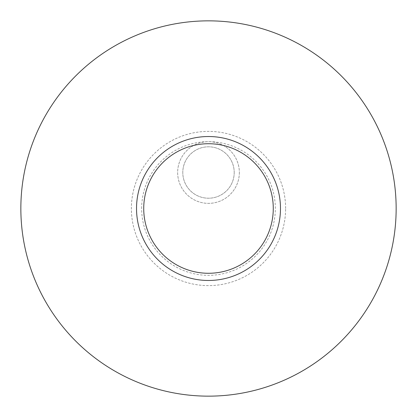 <?xml version="1.0" encoding="UTF-8"?>
<svg xmlns="http://www.w3.org/2000/svg" width="417" height="417" viewBox="0 0 417 417"><rect width="100%" height="100%" fill="white"/><g stroke="black" fill="none" stroke-linecap="round" stroke-linejoin="round"><path stroke-width="0.31" stroke-dasharray="2.08 1.56" d="M234.208 172.513A25.708 25.708 0 0 1 208.5 198.216A25.708 25.708 0 0 1 182.792 172.513A25.708 25.708 0 0 1 208.5 146.805A25.708 25.708 0 0 1 234.208 172.513A25.708 25.708 0 0 1 208.5 198.216A25.708 25.708 0 0 1 182.792 172.513A25.708 25.708 0 0 1 208.5 146.805A25.708 25.708 0 0 1 234.208 172.513M136.526 208.5A71.974 71.974 0 0 1 208.5 136.526A71.974 71.974 0 0 1 280.474 208.5A71.974 71.974 0 0 1 208.5 280.474A71.974 71.974 0 0 1 136.526 208.5A71.974 71.974 0 0 0 208.5 280.474A71.974 71.974 0 0 0 280.474 208.5A71.974 71.974 0 0 0 208.5 136.526A71.974 71.974 0 0 0 136.526 208.5M285.619 208.5A77.119 77.119 0 0 0 208.5 131.381A77.119 77.119 0 0 0 131.381 208.5A77.119 77.119 0 0 0 208.5 285.619A77.119 77.119 0 0 0 285.619 208.5A77.119 77.119 0 0 1 208.5 285.619A77.119 77.119 0 0 1 131.381 208.5A77.119 77.119 0 0 1 208.5 131.381A77.119 77.119 0 0 1 285.619 208.5M208.5 20.85A187.65 187.65 0 0 1 396.15 208.5A187.65 187.65 0 0 1 208.5 396.15A187.65 187.65 0 0 1 20.85 208.5A187.65 187.65 0 0 1 208.5 20.85M239.348 172.513A30.848 30.848 0 0 1 208.5 203.36A30.848 30.848 0 0 1 177.652 172.513A30.848 30.848 0 0 1 208.5 141.665A30.848 30.848 0 0 1 239.348 172.513A30.848 30.848 0 0 1 208.5 203.36A30.848 30.848 0 0 1 177.652 172.513A30.848 30.848 0 0 1 208.5 141.665A30.848 30.848 0 0 1 239.348 172.513M141.665 208.5A66.835 66.835 0 0 1 208.5 141.665A66.835 66.835 0 0 1 275.335 208.5A66.835 66.835 0 0 1 208.5 275.335A66.835 66.835 0 0 1 141.665 208.5"/><path stroke-width="0.63" d="M208.5 20.85A187.65 187.65 0 0 0 20.85 208.5A187.65 187.65 0 0 0 208.5 396.15A187.65 187.65 0 0 0 396.15 208.5A187.65 187.65 0 0 0 208.5 20.85M280.474 208.5A71.974 71.974 0 0 0 208.5 136.526A71.974 71.974 0 0 0 136.526 208.5A71.974 71.974 0 0 0 208.5 280.474A71.974 71.974 0 0 0 280.474 208.5M143.724 208.5A64.776 64.776 0 0 0 208.5 273.276A64.776 64.776 0 0 0 273.276 208.5A64.776 64.776 0 0 0 208.5 143.724A64.776 64.776 0 0 0 143.724 208.5"/></g></svg>
